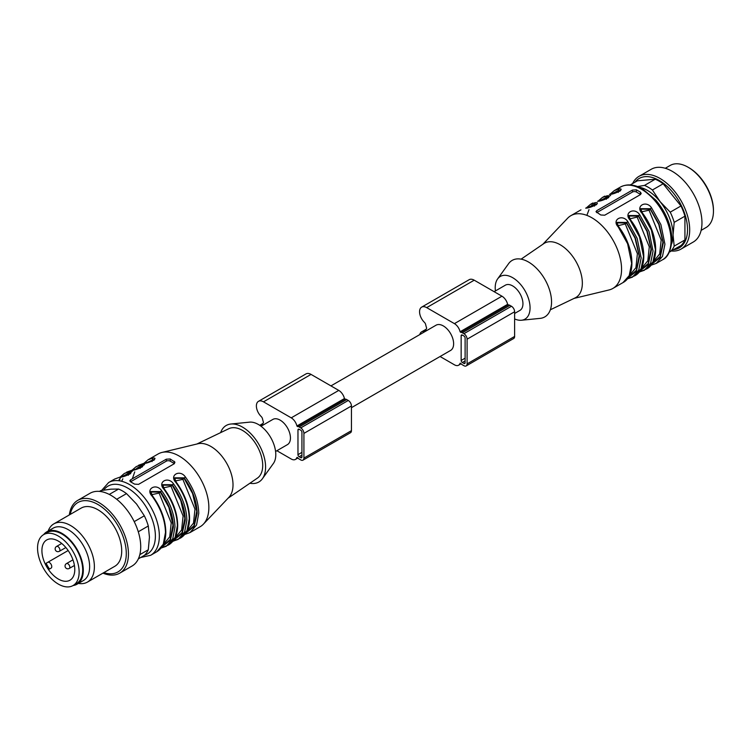 <?xml version="1.0" encoding="UTF-8"?>
<svg xmlns="http://www.w3.org/2000/svg" width="751" height="751" viewBox="0 0 751 751"><rect width="100%" height="100%" fill="white"/><g stroke="black" fill="none" stroke-linecap="round" stroke-linejoin="round"><path stroke-width="1.13" d="M330.938 385.892L436.049 325.202A14.56 8.411 60 0 1 450.609 333.613A14.56 8.411 60 0 1 450.609 350.426L351.44 407.68M494.12 291.679L505.357 285.183A14.56 8.411 60 0 1 519.927 293.594A14.56 8.411 60 0 1 519.927 310.407L514.623 313.467M462.344 335.068L463.921 335.988A1.68 0.967 60 0 1 465.113 338.044L465.113 362.742A1.68 0.967 60 0 1 464.766 363.512A1.68 0.967 60 0 1 463.921 363.428L462.344 362.508A1.68 0.967 60 0 1 461.152 360.452L461.152 335.753A1.68 0.967 60 0 1 461.499 334.984A1.68 0.967 60 0 1 462.344 335.068L461.152 335.753M440.067 356.509L454.421 364.798A8.402 4.853 -120 0 0 458.617 365.211A8.402 4.853 -120 0 0 460.1 363.221L460.682 363.306A4.478 2.591 -120 0 0 462.344 364.798L463.921 365.709A4.478 2.591 -120 0 0 466.164 365.934L513.693 338.494A4.478 2.591 -120 0 0 514.623 336.439L514.623 311.749A4.478 2.591 -120 0 0 511.45 306.258L509.873 305.347A4.478 2.591 -120 0 0 508.211 304.925L507.629 304.333A8.402 4.853 -120 0 0 501.95 296.194L474.219 280.189A10.082 5.82 -120 0 0 469.178 279.691L421.649 307.131A10.082 5.82 -120 0 0 424.409 322.339A2.797 1.615 60 0 1 425.686 324.62A20.728 11.969 -120 0 0 426.69 328.206A20.728 11.969 -120 0 0 425.686 330.628A2.797 1.615 60 0 1 425.179 331.332A2.797 1.615 60 0 1 424.409 331.444A10.082 5.82 -120 0 0 421.649 331.829A10.082 5.82 -120 0 0 419.771 334.599M466.164 365.934A4.478 2.591 -120 0 0 467.094 363.888L467.094 339.189A4.478 2.591 -120 0 0 463.921 333.697L462.344 332.787A4.478 2.591 -120 0 0 460.682 332.364L460.1 331.773A8.402 4.853 -120 0 0 454.421 323.634L426.69 307.628A10.082 5.82 -120 0 0 421.649 307.131M299.161 429.281L300.738 430.201A1.68 0.967 60 0 1 301.93 432.257L301.93 456.955A1.68 0.967 60 0 1 301.583 457.725A1.68 0.967 60 0 1 300.738 457.641L299.161 456.721A1.68 0.967 60 0 1 297.969 454.665L297.969 429.966A1.68 0.967 60 0 1 298.316 429.196A1.68 0.967 60 0 1 299.161 429.281L297.969 429.966M276.884 450.722L291.238 459.011A8.402 4.853 -120 0 0 295.434 459.424A8.402 4.853 -120 0 0 296.917 457.434L297.499 457.519A4.478 2.591 -120 0 0 299.161 459.011L300.738 459.922A4.478 2.591 -120 0 0 302.982 460.147L350.51 432.707A4.478 2.591 -120 0 0 351.44 430.652L351.44 405.962A4.478 2.591 -120 0 0 348.267 400.471L346.69 399.551A4.478 2.591 -120 0 0 345.028 399.138L344.446 398.546A8.402 4.853 -120 0 0 338.767 390.407L311.036 374.402A10.082 5.82 -120 0 0 305.995 373.904L258.466 401.344A10.082 5.82 -120 0 0 261.226 416.552A2.797 1.615 60 0 1 262.503 418.833A20.728 11.969 -120 0 0 263.507 422.419A20.728 11.969 -120 0 0 262.503 424.841A2.797 1.615 60 0 1 261.996 425.545A2.797 1.615 60 0 1 261.226 425.657A10.082 5.82 -120 0 0 260.081 425.573M302.982 460.147A4.478 2.591 -120 0 0 303.911 458.091L303.911 433.402A4.478 2.591 -120 0 0 300.738 427.91L299.161 427A4.478 2.591 -120 0 0 297.499 426.577L296.917 425.986A8.402 4.853 -120 0 0 291.238 417.847L263.507 401.841A10.082 5.82 -120 0 0 258.466 401.344M261.019 426.249L272.866 419.415A14.56 8.411 60 0 1 280.142 420.138A14.56 8.411 60 0 1 289.661 432.97A14.56 8.411 60 0 1 287.426 444.639L275.589 451.473M628.456 277.213L636.379 270.294L639.148 255.894L635.027 238.133L626.512 222.972L625.283 223.929L617.97 225.704M627.235 278.921L632.464 277.128L638.726 270.107L641.166 257.893L637.12 238.283L627.742 221.451L626.512 222.972L617.04 222.869M627.864 277.973L636.36 271.355L639.561 256.673L635.402 238.18L626.512 222.418L617.04 222.399M617.031 222.587L617.266 224.202M627.742 221.451C622.269 213.575 611.37 219.874 618.233 226.933L627.62 243.775L631.657 263.385L629.216 275.598L622.964 282.611C636.707 275.533 634.079 246.516 618.693 226.774L616.947 222.521M640.199 270.398L648.197 263.545L651.033 249.163L646.93 231.336L638.397 216.11L637.158 217.067L629.854 218.841M639.139 272.059L644.349 270.266L650.601 263.244L653.051 251.031L649.005 231.421L639.617 214.589L638.397 216.11L628.925 216.016M639.852 271.083L648.291 264.399L651.446 249.717L647.259 231.27L638.397 215.556L628.925 215.537M628.916 215.734L629.15 217.339M630.117 277.466L629.141 277.551M636.623 272.575L637.421 272.397M639.617 214.589C634.154 206.713 623.246 213.012 630.117 220.071L639.505 236.912L643.541 256.523L641.101 268.736L634.839 275.758C648.592 268.67 645.963 239.653 630.577 219.921L628.831 215.668M652.215 263.488L660.148 256.57L662.908 242.179L658.787 224.418L650.272 209.247L649.042 210.214L661.171 239.991L659.678 253.96L653.051 262.005M641.645 211.81L649.042 210.214M651.737 264.221L660.176 257.546L663.321 242.855L659.143 224.408L650.272 208.703L650.272 209.247L640.81 209.154M650.995 265.206L656.233 263.404L662.485 256.382L664.935 244.178L660.889 224.568L651.502 207.727L650.272 208.703L640.8 208.684M640.8 208.872L641.035 210.477M651.502 207.727C646.038 199.85 635.13 206.149 641.992 213.218L651.38 230.05L655.426 249.661L652.985 261.874L646.724 268.896C660.467 261.808 657.838 232.791 642.462 213.059L640.716 208.806M641.992 270.604L641.025 270.689M640.603 194.471A2.797 1.615 -0 0 0 640.378 194.321L636.416 192.04A2.797 1.615 0 0 0 632.455 192.04L596.81 212.617A2.797 1.615 0 0 0 596.735 212.655M640.378 192.115L636.416 189.825L632.455 190.059L596.81 210.637L595.984 211.698L600.762 214.983L604.724 215.208L640.378 194.631L641.194 193.401L640.378 192.115L640.378 194.321M595.843 204.77L594.83 204.676L594.473 206.149M596.378 204.263L594.83 204.122L587.639 207.727M586.165 208.055L585.677 208.14C591.14 208.196 602.049 201.897 595.186 202.657L594.83 204.676L588.746 207.483M607.719 197.907L606.705 197.813L606.357 199.287M608.263 197.41L606.705 197.269L599.514 200.864M598.049 201.193L597.561 201.277C603.025 201.334 613.933 195.044 607.071 195.795L606.705 197.813L600.631 200.62M618.242 192.425L618.589 190.951L619.603 191.045M620.148 190.547L618.589 190.407L618.946 188.933L614.224 190.641L609.99 194.274M609.925 194.331L609.446 194.425C614.909 194.471 625.818 188.182 618.946 188.933M574.121 298.382L609.033 289.961A42.009 24.257 -120 0 0 612.863 288.44A42.009 24.257 -120 0 0 621.565 269.215A42.009 24.257 -120 0 0 591.854 217.762A42.009 24.257 -120 0 0 570.854 215.678A42.009 24.257 -120 0 0 567.625 218.231L542.87 244.253M550.342 309.787L575.144 297.894A31.364 18.108 -120 0 0 580.842 273.017A31.364 18.108 -120 0 0 560.171 244.742A31.364 18.108 -120 0 0 543.808 243.615L521.11 259.151M514.623 318.931A24.642 14.231 -120 0 0 521.466 320.245L540.166 318.368A32.631 18.841 -120 0 0 551.553 301.968A32.631 18.841 -120 0 0 534.534 266.436A32.631 18.841 -120 0 0 508.587 263.676L497.613 278.931A24.642 14.231 -120 0 0 495.416 290.928M521.466 320.245A24.642 14.231 -120 0 0 530.065 307.863A24.642 14.231 -120 0 0 517.214 281.015A24.642 14.231 -120 0 0 497.613 278.931M688.104 167.229L688.892 167.68A34.724 20.052 60 0 1 713.45 210.214L713.45 211.134A35.851 20.699 -120 0 0 688.104 167.229A35.851 20.699 -120 0 0 670.174 165.445L665.283 168.271M701.134 230.369L706.024 227.544A35.851 20.699 -120 0 0 713.45 211.134M632.624 183.563A42.009 24.257 60 0 1 638.979 176.354L651.258 169.257A42.009 24.257 60 0 1 683.626 180.512A42.009 24.257 60 0 1 701.96 222.794A42.009 24.257 60 0 1 693.267 242.029L680.988 249.116A42.009 24.257 60 0 1 671.554 251.003M638.979 176.354A42.009 24.257 60 0 1 671.347 187.6A42.009 24.257 60 0 1 689.69 229.881A42.009 24.257 60 0 1 680.988 249.116M634.989 182.202A40.066 23.131 60 0 1 666.841 186.107A40.066 23.131 60 0 1 687.522 229.543A40.066 23.131 60 0 1 673.919 249.642M637.496 186.539L644.489 185.413A39.212 22.633 60 0 1 652.412 189.994L660.176 201.737L670.23 212.157L680.969 205.962A39.212 22.633 60 0 1 684.931 216.166L674.191 222.371L673.046 234.913L674.191 246.131L684.931 239.935L684.931 216.166M684.931 239.935A39.212 22.633 60 0 1 680.969 245.568L669.413 251.923M644.489 185.413L655.229 179.217L637.402 180.813L630.267 184.924M655.229 179.217A39.212 22.633 60 0 1 663.152 183.788L652.412 189.994M680.969 205.962L663.152 183.788M670.23 212.157A39.212 22.633 60 0 1 674.191 222.371M674.191 246.131A39.212 22.633 60 0 1 670.23 251.773M638.904 187.102A36.405 21.019 60 0 1 660.176 201.737A36.405 21.019 60 0 1 673.046 234.913A36.405 21.019 60 0 1 671.638 243.803M152.059 461.574L152.415 460.1L146.332 462.907M153.429 460.194L152.415 460.1L152.772 458.082L148.041 459.79L143.807 463.423M153.964 459.687L152.415 459.556M142.08 466.549L140.531 466.409L140.888 464.935L136.156 466.643L143.751 463.48M143.263 463.564C148.726 463.62 159.634 457.321 152.772 458.082M140.174 468.436L140.531 466.962L134.457 469.769M141.545 467.056L140.531 466.409M130.205 473.412L128.646 473.271L129.003 471.797L124.281 473.505L131.866 470.342M131.378 470.426C136.851 470.483 147.75 464.184 140.888 464.935M128.299 475.289L128.646 473.825L122.573 476.632M129.66 473.909L128.646 473.271L121.455 476.866M119.982 477.195L119.503 477.289C124.966 477.345 135.875 471.046 129.003 471.797M174.429 463.62A2.797 1.615 0 0 0 174.194 463.47L170.233 461.18A2.797 1.615 0 0 0 166.271 461.18L130.627 481.767A2.797 1.615 0 0 0 130.561 481.804M130.627 481.842L134.589 484.123L138.55 484.357L174.194 463.771L174.945 462.156L170.233 458.974L166.271 459.199L130.627 479.786L129.81 480.847L130.627 481.842M175.462 480.959L182.869 479.354L184.098 478.396L174.626 478.293M185.45 533.398L194.096 526.526L197.166 513.318C196.856 501.302 192.5 489.483 184.098 477.843L174.626 477.824M174.617 478.011L174.852 479.626M186.041 532.637L193.965 525.719L196.734 511.328L192.613 493.567L184.098 478.396L185.328 476.876C179.855 469 168.947 475.299 175.818 482.358L176.175 482.414M184.821 534.355L190.05 532.553L196.537 525.043L198.752 513.318C198.424 500.973 193.955 488.826 185.328 476.876M175.818 539.744L174.842 539.838M182.324 534.862L183.131 534.684M163.577 487.821L170.984 486.216L172.214 485.249L162.742 485.155M173.678 540.222L182.24 533.332L185.281 520.18C184.971 508.164 180.615 496.345 172.214 484.705L162.742 484.686M162.742 484.874L162.967 486.488M174.025 539.537L182.024 532.694L184.859 518.303L180.756 500.485L172.214 485.249L173.443 483.738C167.98 475.862 157.072 482.151 163.934 489.22L164.291 489.277M172.937 541.208L178.165 539.415L184.652 531.896L186.868 520.18C186.548 507.836 182.071 495.688 173.443 483.738M163.934 546.606L162.967 546.7M170.439 541.724L171.247 541.546M151.702 494.674L159.099 493.078L160.329 492.112L150.867 492.018M161.794 547.085L170.364 540.194L173.406 527.042C173.087 515.026 168.731 503.198 160.329 491.567L150.857 491.548M150.857 491.736L151.082 493.351M162.141 546.399L170.139 539.547L172.974 525.165L168.872 507.347L160.329 492.112L161.559 490.591C170.186 502.55 174.664 514.698 174.983 527.042L172.777 538.758L166.29 546.268L161.071 548.07M161.559 490.591C156.095 482.724 145.187 489.014 152.049 496.082L152.049 496.082C160.686 508.033 165.154 520.19 165.483 532.525L163.267 544.25L156.781 551.76C162.704 548.08 165.718 541.518 165.811 532.074C165.511 519.786 161.08 507.742 152.519 495.923L150.773 491.67M148.041 459.79L158.142 453.961A42.009 24.257 60 0 1 161.972 452.44A42.009 24.257 60 0 1 179.151 456.035A42.009 24.257 60 0 1 205.539 489.821A42.009 24.257 60 0 1 203.38 524.17A42.009 24.257 60 0 1 200.151 526.723L190.05 532.553L185.084 534.346M161.972 452.44L198.001 443.747A31.364 18.108 60 0 1 210.834 446.432A31.364 18.108 60 0 1 230.538 471.656A31.364 18.108 60 0 1 228.924 497.303L203.38 524.17M196.875 444.019L228.877 428.671A28.566 16.494 60 0 1 242.517 430.426A28.566 16.494 60 0 1 261.001 455.022A28.566 16.494 60 0 1 257.415 478.105L228.126 498.148M220.653 432.614A32.631 18.841 60 0 1 230.839 424.033A32.631 18.841 60 0 1 258.832 444.329A32.631 18.841 60 0 1 262.418 478.725A32.631 18.841 60 0 1 249.895 483.25M230.839 424.033L249.539 422.156A24.642 14.231 60 0 1 270.689 437.486A24.642 14.231 60 0 1 273.392 463.47L262.418 478.725M69.252 568.451A2.797 2.797 0 0 1 65.421 567.427A2.797 2.797 0 0 1 66.445 563.607L72.96 559.842L66.445 563.607A2.797 1.615 60 0 1 69.252 565.221A2.797 1.615 60 0 1 69.252 568.451L74.433 565.465M59.348 551.3A2.797 2.797 0 0 1 55.518 550.276A2.797 2.797 0 0 1 56.55 546.456L61.723 543.461L56.55 546.456A2.797 1.615 60 0 1 59.348 548.07A2.797 1.615 60 0 1 59.348 551.3L65.863 547.545M68.163 550.53L47.707 562.339A3.361 1.943 60 0 1 51.068 564.283A3.361 1.943 60 0 1 51.068 568.16L49.51 569.061A23.243 13.424 60 0 1 46.149 563.241L68.163 550.53M49.51 569.061L51.068 568.16M46.722 539.95L46.722 539.95A23.243 13.424 60 0 1 69.965 553.374A23.243 13.424 60 0 1 69.965 580.213A23.243 13.424 60 0 1 46.722 566.789A23.243 13.424 60 0 1 46.722 539.95L46.722 539.95M73.072 585.536A30.247 17.461 -120 0 0 77.034 584.222A30.247 17.461 -120 0 0 81.671 559.983A30.247 17.461 -120 0 0 61.911 533.332A30.247 17.461 -120 0 0 46.787 531.83A30.247 17.461 -120 0 0 43.661 534.599L43.642 534.618A29.411 16.982 60 0 1 73.044 551.591A29.411 16.982 60 0 1 73.044 585.555A29.411 16.982 60 0 1 43.642 568.573A29.411 16.982 60 0 1 43.642 534.618L47.21 532.562A29.411 16.982 60 0 1 47.21 532.553A29.411 16.982 60 0 1 76.611 549.535A29.411 16.982 60 0 1 76.611 583.489L73.044 585.555M77.034 584.222L83.37 580.561A30.247 17.461 -120 0 0 83.37 545.639A30.247 17.461 -120 0 0 53.124 528.169L46.787 531.83M78.423 583.414A33.607 19.404 -120 0 0 87.426 582.1A33.607 19.404 -120 0 0 87.426 543.292A33.607 19.404 -120 0 0 53.819 523.888A33.607 19.404 -120 0 0 48.177 531.032M87.426 582.1L114.753 566.32A33.607 19.404 -120 0 0 114.753 527.512A33.607 19.404 -120 0 0 81.146 508.108L53.819 523.888M103.845 572.619A40.066 23.131 -120 0 0 126.215 551.253A40.066 23.131 -120 0 0 99.93 505.723A40.066 23.131 -120 0 0 70.237 514.407M102.943 573.144A42.009 24.257 -120 0 0 119.747 573.144A42.009 24.257 -120 0 0 119.747 524.63A42.009 24.257 -120 0 0 77.738 500.373A42.009 24.257 -120 0 0 69.336 514.933M119.747 573.144L132.026 566.047A42.009 24.257 -120 0 0 132.026 517.542A42.009 24.257 -120 0 0 90.017 493.285L77.738 500.373M109.27 494.421L118.592 489.042L110.819 489.173L100.765 490.628L99.442 491.398M139.836 554.642L148.294 549.76A39.212 22.633 -120 0 1 144.333 555.393L138.381 558.838M148.294 549.76L149.44 537.218L148.294 525.991L138.278 531.774M148.294 525.991A39.212 22.633 -120 0 0 144.333 515.787L136.569 504.043L126.515 493.614L116.696 499.274M134.213 521.626L144.333 515.787M126.515 493.614A39.212 22.633 -120 0 0 118.592 489.042M463.921 363.428L465.113 362.742M462.344 362.508L465.113 360.912M461.152 360.452L465.113 358.171M426.69 307.628L474.219 280.189M454.421 323.634L501.95 296.194M424.409 331.444L425.648 330.722M467.094 363.888L514.623 336.439M467.094 339.189L514.623 311.749M463.921 333.697L511.45 306.258M462.344 332.787L509.873 305.347M460.682 332.364L508.211 304.925M460.1 331.773L507.629 304.333M300.738 457.641L301.93 456.955M299.161 456.721L301.93 455.125M297.969 454.665L301.93 452.374M263.507 401.841L311.036 374.402M291.238 417.847L338.767 390.407M261.226 425.657L262.465 424.935M303.911 458.091L351.44 430.652M303.911 433.402L351.44 405.962M300.738 427.91L348.267 400.471M299.161 427L346.69 399.551M297.499 426.577L345.028 399.138M296.917 425.986L344.446 398.546M625.283 223.929L637.402 253.716L635.919 267.685L629.291 275.73M637.158 217.067L649.286 246.854L647.803 260.822L641.166 268.867M636.416 192.04L636.416 189.825M596.81 212.617L596.81 210.637M632.455 192.04L632.455 190.059M596.463 204.225L596.482 204.112C597.965 204.375 594.445 205.69 585.911 208.055L585.677 208.14M595.186 202.657L590.455 204.366L586.221 207.999M586.869 215.368L589.019 209.651M590.924 206.929L593.928 204.319M590.023 207.173L592.304 204.816M608.348 197.363L608.366 197.25C609.85 197.522 606.329 198.837 597.796 201.193L597.561 201.277M607.071 195.795L602.34 197.504L598.106 201.137M671.065 240.63A42.009 24.257 -120 0 0 652.732 198.348A42.009 24.257 -120 0 0 620.364 187.093C626.897 183.648 634.323 184.267 642.631 188.961L655.933 200.226C666.118 212.552 671.441 225.638 671.892 239.485C671.056 250.674 667.883 257.462 662.373 259.865A42.009 24.257 -120 0 0 671.065 240.63M602.753 200.132L605.813 197.457M606.62 196.978L610.666 195.523M611.398 194.002L618.589 190.407L618.589 190.951M620.232 190.501L620.251 190.388C621.734 190.66 618.214 191.974 609.681 194.331L609.446 194.425M132.336 478.8L134.739 471.891M138.287 467.582L144.492 464.672M136.757 468.258L144.492 464.127M121.671 481.278L122.835 478.8M124.741 476.078L127.745 473.459M123.849 476.312L132.608 470.99M119.85 479.542L119.062 480.762M120.47 477.889L119.08 479.739M140.728 557.477L150.641 555.308A42.009 24.257 60 0 0 150.641 506.794A42.009 24.257 60 0 0 108.632 482.536L114.772 478.997L119.503 477.289M130.627 481.767L130.627 479.786M166.271 461.18L166.271 459.199M170.233 461.18L170.233 458.974M174.194 463.47L174.194 461.255M182.869 479.354L194.988 509.14L193.505 523.109L186.877 531.154M175.818 482.358C184.446 494.318 188.923 506.465 189.243 518.81L187.027 530.525L180.55 538.035C186.473 534.365 189.487 527.803 189.571 518.35C189.271 506.071 184.84 494.017 176.278 482.208L174.532 477.955M170.984 486.216L183.103 516.003L181.62 529.971L174.992 538.007M163.934 489.22C172.561 501.18 177.039 513.327 177.367 525.672L175.152 537.387L168.665 544.897C174.589 541.227 177.602 534.656 177.696 525.212C177.396 512.924 172.965 500.879 164.394 489.061L162.657 484.808M103.704 490.112A39.212 22.633 60 0 1 145.976 506.615A39.212 22.633 60 0 1 144.539 555.205M163.108 544.869L169.735 536.834L171.219 522.856L159.099 493.078M421.649 331.829L426.192 329.21M458.617 365.211L461.095 363.784M259.715 425.319L263.01 423.423M295.434 459.424L297.912 457.997M634.839 275.758L627.188 278.978M646.724 268.896L639.383 272.059M662.373 259.865L656.233 263.404L650.957 265.253M649.277 265.591L648.432 265.77M620.364 187.093L614.224 190.641M604.715 196.133L602.34 197.504M592.83 202.986L590.455 204.366M580.955 209.848L570.854 215.678M622.964 282.611L612.863 288.44M138.531 465.273L143.497 463.48C152.124 461.076 155.645 459.762 154.068 459.537L154.049 459.65M126.656 472.135L131.622 470.342C140.24 467.939 143.76 466.624 142.183 466.399L142.174 466.512M136.156 466.643L131.932 470.286M124.281 473.505L120.047 477.148M130.289 473.374L130.299 473.252C131.885 473.487 128.355 474.801 119.738 477.204L114.772 478.997M180.55 538.035L173.209 541.208M108.632 482.536L101.582 490.478M168.665 544.897L161.014 548.127M150.641 555.308L156.781 551.76M43.642 534.618L47.21 532.553"/></g></svg>
